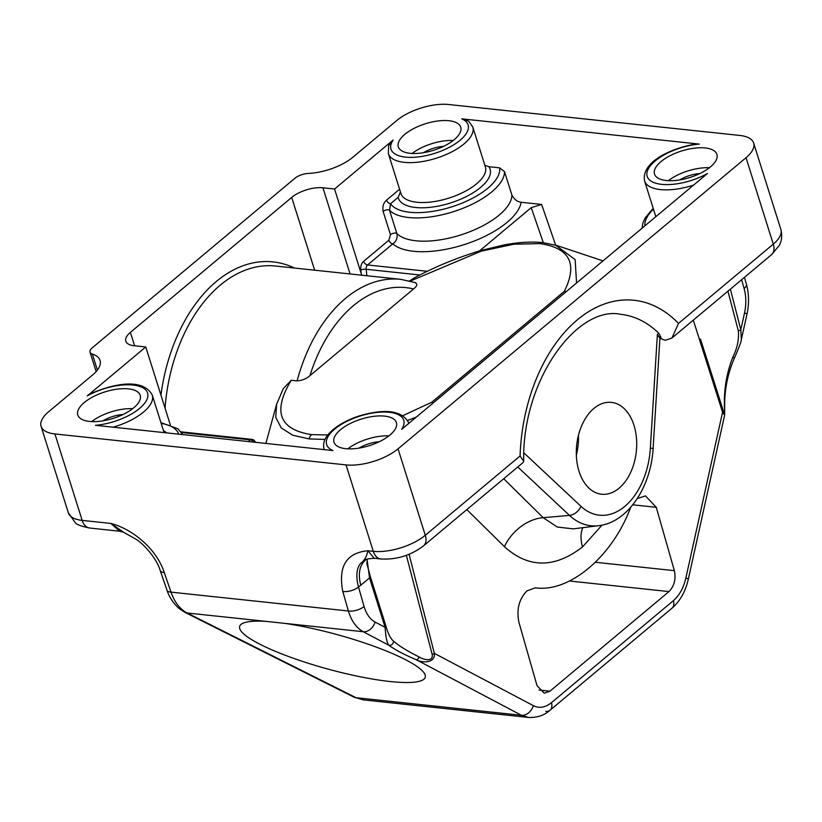 <?xml version="1.0" encoding="UTF-8"?>
<svg xmlns="http://www.w3.org/2000/svg" width="822" height="822" viewBox="0 0 822 822"><rect width="100%" height="100%" fill="white"/><g stroke="black" fill="none" stroke-linecap="round" stroke-linejoin="round"><path stroke-width="1.23" d="M423.525 545.839C410.836 555.456 396.594 559.833 380.822 558.981L374.236 558.282L367.886 550.75C366.653 556.761 364.218 560.984 360.57 563.409C356.45 568.619 355.762 576.489 358.515 587.021A11.549 5.158 164.1 0 1 342.805 591.491C338.017 566.409 346.381 552.826 367.886 550.75L373.291 551.326A38.49 16.327 -17.5 0 0 425.293 535.266A15.392 9.72 -129.9 0 1 423.525 545.839L523.111 462.519L523.706 461.245L520.079 455.963A150.118 97.458 -83.9 0 1 577.28 319.892A150.118 97.458 -83.9 0 1 678.499 323.426L773.286 244.134L746.037 157.701L398.043 448.843L425.293 535.266L520.079 455.963M523.706 461.245C521.908 379.106 577.917 305.106 620.754 314.333A134.716 87.461 -83.9 0 1 658.73 333.187C661.433 338.171 661.823 339.301 659.912 336.568M660.765 338.551L665.275 340.318L671.934 338.017L678.499 323.426M384.655 416.117A32.716 13.882 -17.5 0 0 349.597 423.833A32.716 13.882 -17.5 0 0 333.999 442.236A32.716 13.882 -17.5 0 0 345.743 448.678A32.716 13.882 -17.5 0 0 380.802 440.962A32.716 13.882 -17.5 0 0 396.399 422.559A32.716 13.882 -17.5 0 0 384.655 416.117M705.173 147.96A32.716 13.882 -17.5 0 0 670.115 155.677A32.716 13.882 -17.5 0 0 654.518 174.079A32.716 13.882 -17.5 0 0 666.252 180.521A32.716 13.882 -17.5 0 0 701.32 172.805A32.716 13.882 -17.5 0 0 716.918 154.402A32.716 13.882 -17.5 0 0 705.173 147.96M128.468 388.878A32.716 13.882 -17.5 0 0 93.41 396.605A32.716 13.882 -17.5 0 0 77.813 414.997A32.716 13.882 -17.5 0 0 89.557 421.439A32.716 13.882 -17.5 0 0 124.615 413.723A32.716 13.882 -17.5 0 0 140.213 395.32A32.716 13.882 -17.5 0 0 128.468 388.878M448.987 120.731A32.716 13.882 -17.5 0 0 413.928 128.448A32.716 13.882 -17.5 0 0 398.331 146.85A32.716 13.882 -17.5 0 0 410.065 153.293A32.716 13.882 -17.5 0 0 445.134 145.566A32.716 13.882 -17.5 0 0 460.731 127.174A32.716 13.882 -17.5 0 0 448.987 120.731M97.386 370.044L92.352 354.066A11.549 4.901 -17.5 0 1 90.03 352.165A11.549 4.901 -17.5 0 1 92.311 347.768L294.851 178.312A11.549 4.901 -17.5 0 1 308.25 173.442A38.49 16.327 162.5 0 0 352.915 157.187L396.687 120.567A38.49 16.327 -17.5 0 1 448.689 104.507L739.81 135.445A38.49 16.327 -17.5 0 1 753.63 143.028A38.49 16.327 -17.5 0 1 746.037 157.701M92.352 354.066A38.49 16.327 162.5 0 1 100.058 360.416A38.49 16.327 162.5 0 1 92.465 375.089L48.693 411.709A38.49 16.327 -17.5 0 0 41.1 426.371A38.49 16.327 -17.5 0 0 54.92 433.954L82.169 520.388L110.857 523.429C131.787 528.772 156.437 548.346 164.256 572.513A11.549 4.634 161 0 1 160.208 570.53L160.208 570.53C157.249 559.895 145.504 545.551 136.709 539.643L123.567 532.235L110.857 523.429L119.57 531.207L89.701 528.032A15.392 9.998 -83.9 0 1 82.169 520.388A38.49 16.327 -17.5 0 1 68.349 512.805L41.1 426.371M380.822 558.981A15.392 9.998 -83.9 0 1 373.291 551.326L346.031 464.903L54.92 433.954M346.031 464.903A38.49 16.327 -17.5 0 0 398.043 448.843M461.748 118.841L468.663 121.173L472.794 127.02A44.265 18.772 162.5 0 1 451.689 151.916A44.265 18.772 162.5 0 1 404.249 162.355A44.265 18.772 162.5 0 1 388.364 153.642L388.662 145.669L393.091 140.048A40.412 17.149 -17.5 0 0 405.493 157.115A40.412 17.149 -17.5 0 0 456.025 143.326A40.412 17.149 -17.5 0 0 461.748 118.841L699.286 144.097A40.412 17.149 -17.5 0 0 651.805 164.133A40.412 17.149 -17.5 0 0 661.679 184.354A40.412 17.149 -17.5 0 0 707.495 173.463L401.639 429.361A40.412 17.149 -17.5 0 0 360.581 415.881A40.412 17.149 -17.5 0 0 332.982 450.559L95.434 425.313A40.412 17.149 -17.5 0 0 147.621 393.245A40.412 17.149 -17.5 0 0 87.235 395.937L90.204 393.892C113.272 383.71 143.038 377.524 152.275 395.177A44.265 18.772 162.5 0 1 113.087 427.183M314.651 270.191L291.707 197.414L130.39 332.386A23.098 9.792 162.5 0 0 125.828 341.181A23.098 9.792 162.5 0 0 134.12 345.733L145.761 346.966L87.235 395.937M291.707 197.414A23.098 9.792 162.5 0 1 322.912 187.776L350.09 273.952M393.091 140.048L334.554 189.019L322.912 187.776M693.614 185.084A44.265 18.772 162.5 0 1 660.436 189.594A44.265 18.772 162.5 0 1 644.551 180.871C641.15 162.324 670.197 148.33 695.731 144.066L699.286 144.097M484.857 165.273L488.936 166.712A48.118 20.406 162.5 0 1 452.521 202.304A48.118 20.406 162.5 0 1 398.146 197.383L400.448 191.978M499.642 167.852L504.503 171.582A61.588 26.119 162.5 0 1 471.376 204.606A61.588 26.119 162.5 0 1 408.626 217.522A61.588 26.119 162.5 0 1 389.515 210.247L390.532 203.743A57.735 24.496 -17.5 0 0 453.169 206.394A57.735 24.496 -17.5 0 0 499.642 167.852L488.936 166.712M398.146 197.383L390.532 203.743A3.853 2.425 -129.9 0 1 386.566 200.116C383.453 202.849 382.302 206.61 383.124 211.398A3.853 1.634 162.5 0 1 386.628 209.887A3.853 1.634 162.5 0 1 389.515 210.247L396.851 233.52A61.588 26.119 -17.5 0 0 415.963 240.784A61.588 26.119 -17.5 0 0 478.712 227.879A61.588 26.119 -17.5 0 0 511.849 194.855L504.503 171.582M511.849 194.855C513.997 199.253 517.1 201.729 521.148 202.263A69.284 29.387 162.5 0 1 481.476 237.959A69.284 29.387 162.5 0 1 413.476 251.265A69.284 29.387 162.5 0 1 392.793 243.867L367.578 264.961L427.348 271.311M479.565 250.874L531.228 207.658L541.626 204.442L521.148 202.263M555.477 245.069L575.143 259.598L576.551 283.015M402.996 415.603L431.756 402.256L564.313 291.358C577.979 263.872 569.862 247.956 539.951 243.61L513.863 244.216L481.158 251.172L410.301 281.073M409.572 280.888L413.579 278.319C434.314 267.047 456.796 257.759 481.024 250.453L504.4 244.874C518.446 242.233 531.269 241.483 542.859 242.603L556.884 245.521L603.009 260.893M325.009 439.41L309.082 438.917L292.766 435.228L281.288 427.985L275.781 417.442L276.572 404.352L283.343 388.508L291.235 380.288C272.411 411.483 279.192 429.598 311.61 434.643L327.834 434.941M414.73 282.491C417.782 283.796 417.391 285.953 413.538 288.974A138.569 89.958 96.1 0 0 353.347 305.722A138.569 89.958 96.1 0 0 309.925 375.664C306.524 378.716 302.249 380.463 297.091 380.905L291.235 380.288M416.374 417.031L407.64 420.474M431.756 402.256L433.245 402.924M309.925 375.664L413.538 288.974M503.722 478.743L543.198 517.696L557.295 527.036L573.211 528.865L598.714 525.679A78.665 51.067 -83.9 0 1 569.482 515.404L543.198 517.696A38.49 26.962 -45.4 0 0 504.431 546.681L466.845 509.599M637.235 498.605L645.486 495.892L656.275 507.308L674.369 570.663C676.074 579.15 674.276 586.117 668.995 591.583L549.949 691.179L544.195 693.203L537.002 685.589L518.908 622.233C516.36 609.513 519.042 599.053 526.964 590.864L535.379 587.812C569.266 592.713 611.732 557.182 630.279 508.407L630.854 507.112M409.079 554.285L434.345 653.356L533.303 705.625C539.283 708.564 545.325 707.588 551.439 702.687L673.382 600.656C679.404 595.416 683.565 587.853 685.877 577.979A11.549 1.048 12.5 0 1 688.312 579.202L724.624 415.141L722.559 412.233L693.306 320.138M432.167 654.394A3.853 1.613 165.9 0 0 434.345 653.356C435.413 663.816 421.47 662.799 416.209 659.696A3.853 2.189 -67.2 0 0 419.189 656.984C422.261 659.141 433.554 662.83 432.167 654.394L406.366 555.323M265.732 621.35A96.225 17.837 -164.7 0 0 239.654 626.374A96.225 17.837 -164.7 0 0 289.93 657.014A96.225 17.837 -164.7 0 0 390.224 681.541A96.225 17.837 -164.7 0 0 425.251 677.256A96.225 17.837 -164.7 0 0 380.257 648.609A96.225 17.837 -164.7 0 0 284.607 623.353L187.108 612.986L356.039 697.714L363.303 699.882L528.443 717.431L521.467 715.294L416.209 659.696C403.951 654.507 394.868 649.699 388.95 645.301C387.008 643.205 385.724 637.214 385.097 627.34L369.551 577.938L367.002 559.207M593.936 408.411A46.186 29.982 96.1 0 0 576.561 458.655A46.186 29.982 96.1 0 0 601.632 494.228A46.186 29.982 96.1 0 0 619.089 488.186A46.186 29.982 96.1 0 0 636.454 437.941A46.186 29.982 96.1 0 0 611.393 402.369A46.186 29.982 96.1 0 0 593.936 408.411M576.345 455.141A46.186 29.982 96.1 0 0 578.452 435.27M334.554 189.019L361.125 273.274L360.745 269.955A3.853 0.945 173.5 0 1 366.139 269.277L366.879 275.74M360.745 269.955A7.696 4.994 96.1 0 1 363.622 261.324L388.837 240.23L390.46 234.671L383.124 211.398M145.761 346.966L170.298 424.779M390.46 234.671A3.853 1.634 162.5 0 1 393.964 233.16A3.853 1.634 162.5 0 1 396.851 233.52C397.704 237.866 396.348 241.319 392.793 243.867A3.853 2.425 -129.9 0 1 388.837 240.23M361.762 275.195L361.125 273.274M370.29 576.438L385.837 625.799C387.912 633.464 390.481 638.581 393.543 641.15A3.853 3.432 -52.8 0 1 388.95 645.301L363.232 631.717C356.388 627.957 351.436 621.042 348.374 610.993L342.805 591.491M164.256 572.513L171.017 592.138C174.552 602.238 179.915 609.194 187.108 612.986A11.549 8.323 116.6 0 1 184.929 612.369L179.093 608.527C170.298 600.553 167.822 592.59 166.969 590.155L160.208 570.53M730.368 289.128L740.817 329.735L741.341 339.62C741.434 341.038 739.153 347.131 734.488 357.909L732.69 357.416C737.17 348.538 739.06 339.692 738.351 330.865L727.932 291.163M529.121 717.493L528.443 717.431C537.054 717.832 544.236 715.438 550.01 710.259L550.01 710.259A11.549 7.285 50.1 0 1 545.746 711.379M119.663 531.218L123.567 532.235M102.873 420.864A21.167 8.98 162.5 0 1 123.043 414.514M423.392 152.717A21.167 8.98 162.5 0 1 443.561 146.357M523.912 452.912L581.01 506.352A67.291 43.689 96.1 0 0 650.336 448.36A11.549 0.596 3.5 0 0 653.13 448.144L659.902 338.428L657.384 334.318L658.73 333.187M96.164 371.534L95.804 370.465A11.549 4.901 -17.5 0 0 96.328 371.339M453.189 140.511A32.716 13.882 -17.5 0 0 412.161 153.447M132.671 408.668A32.716 13.882 -17.5 0 0 91.643 421.604M709.376 167.739A32.716 13.882 -17.5 0 0 668.348 180.686M699.748 173.586A21.167 8.98 -17.5 0 0 679.578 179.946M700.519 339.188L723.319 410.815C725.59 418.48 724.172 406.654 724.367 401.66C724.429 386.391 727.203 371.647 732.69 357.416M388.857 435.896A32.716 13.882 -17.5 0 0 347.829 448.833M379.23 441.743A21.167 8.98 -17.5 0 0 359.06 448.103M393.543 641.15C399.204 646.061 407.753 651.332 419.189 656.984M379.99 607.304L370.27 576.366A3.853 1.798 162.6 0 1 369.551 577.938L358.515 587.021L364.084 606.523C366.324 614.055 369.982 619.233 375.079 622.048L385.097 627.34A3.853 1.808 162.4 0 0 385.837 625.799M741.403 339.301L746.972 314.168A11.549 1.048 12.5 0 0 744.537 312.946L740.817 329.735A3.853 1.634 165.7 0 1 738.351 330.865M723.319 410.815A3.853 1.819 162.1 0 1 722.559 412.233L685.877 577.979M734.488 357.909C728.292 372.232 725.035 386.957 724.706 402.071L724.706 402.071A3.853 0.976 -179.1 0 0 724.367 401.66M564.313 291.358L566.296 291.594M254.943 442.267A3.853 2.117 -32 0 0 254.799 441.167A3.853 3.853 0 0 0 251.943 439.38A3.853 2.497 96.1 0 0 250.484 439.883L181.508 432.547M388.364 153.642L400.941 193.53A44.265 18.772 -17.5 0 0 416.826 202.253A44.265 18.772 -17.5 0 0 464.266 191.803A44.265 18.772 -17.5 0 0 485.37 166.917L472.794 127.02M541.626 204.442L555.651 245.12M539.951 243.61A7.696 4.994 -83.9 0 1 542.859 242.603M297.091 380.905A146.265 94.951 -83.9 0 1 345.425 298.458A146.265 94.951 -83.9 0 1 400.715 279.336L275.534 266.03A146.265 94.951 96.1 0 0 220.245 285.152A146.265 94.951 96.1 0 0 165.037 408.123M160.937 395.115A150.118 97.458 -83.9 0 1 216.289 281.514A150.118 97.458 -83.9 0 1 294.43 268.034M311.61 434.643A7.696 4.994 96.1 0 0 309.082 438.917M178.693 434.16A57.735 24.496 -17.5 0 0 161.174 423.392M130.39 332.386L134.613 345.785M166.969 590.155A11.549 4.634 161 0 0 171.017 592.138L348.374 610.993A11.549 5.158 164.1 0 0 364.084 606.523M581.01 506.352A11.549 7.891 133.1 0 1 569.482 515.404L517.768 466.999M602.033 525.124L582.5 546.938C554.603 568.485 528.577 568.403 504.431 546.681M582.829 527.662A38.49 24.3 -129.9 0 0 582.5 546.938M533.303 705.625A11.549 8.713 117.8 0 1 521.467 715.294L356.039 697.714A11.549 8.323 116.6 0 1 353.861 697.087L184.929 612.369M375.079 622.048A11.549 8.713 117.8 0 1 363.232 631.717L284.607 623.353M650.336 448.36L657.384 334.318M780.879 229.461C783.191 238.853 779.831 244.288 779.205 245.49L771.519 254.697A15.392 9.72 -129.9 0 0 773.286 244.134A38.49 16.327 -17.5 0 0 780.879 229.461L753.63 143.028M386.566 200.116L399.584 189.224M324.248 449.634A44.265 18.772 162.5 0 1 324.032 449.028L324.217 449.624M324.032 449.028C322.635 443.192 324.752 437.551 330.372 432.105C337.38 425.344 347.048 419.929 359.378 415.87C385.333 408.349 401.691 410.527 408.462 422.405A44.265 18.772 162.5 0 1 408.719 423.443M543.291 242.644L531.228 207.658M248.46 441.578L250.484 439.883A3.853 2.425 -129.9 0 1 253.772 442.133M653.449 209.096A57.735 24.496 -17.5 0 0 644.88 225.855M163.496 430.759A48.118 20.406 162.5 0 1 166.64 432.875M744.537 312.946C746.355 304.346 746.222 296.218 744.126 288.563L741.598 279.727M365.595 559.957L365.595 559.967A38.49 24.3 -129.9 0 0 360.837 585.233M551.439 702.687A11.549 7.285 50.1 0 1 550.01 710.259L671.954 608.239C680.133 601.057 685.579 591.378 688.312 579.202M673.382 600.656A11.549 7.285 50.1 0 1 671.954 608.239M744.126 288.563A11.549 5.158 -15.9 0 0 746.386 284.114L744.455 277.343M370.249 576.294A3.853 1.798 162.6 0 1 370.27 576.366L366.9 563.645L367.239 559.114M419.95 275L366.139 269.277A3.853 2.497 -83.9 0 1 367.578 264.961A3.853 2.425 -129.9 0 1 363.622 261.324M569.492 581.01L668.995 591.583M539.119 690.028L549.949 691.179M632.765 504.811L656.275 507.308M595.477 562.279L674.369 570.663M400.715 279.336L415.624 282.686M276.572 404.352L265.866 443.428M182.71 434.581L177.85 428.745L160.937 422.642M152.275 395.177L164.081 432.608M408.462 422.405L408.77 423.392M644.551 180.871L655.843 216.689M89.701 528.032C81.142 526.244 76.312 524.436 75.213 522.607L68.349 512.805M771.519 254.697L671.934 338.017M598.714 525.679C628.285 522.299 651.137 486.357 653.13 448.144M660.909 338.191L659.861 339.065M90.03 352.165L95.804 370.465M365.595 559.967C365.06 559.32 367.937 558.755 374.236 558.272M746.972 314.168C749.222 303.75 749.027 293.731 746.386 284.114M353.861 697.087L363.303 699.882M724.624 415.141L724.706 402.071M653.213 208.336L645.229 217.809L642.876 222.978L642.033 228.239M251.943 439.38L180.984 431.838M255.529 442.328L254.799 441.167"/></g></svg>
